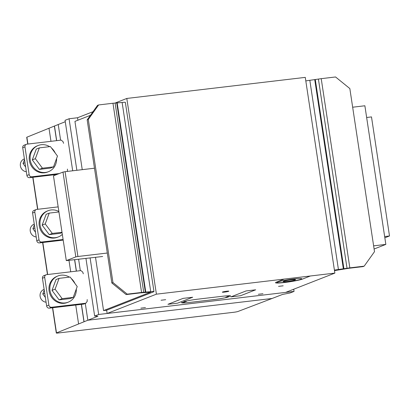 <?xml version="1.0" encoding="UTF-8"?>
<svg xmlns="http://www.w3.org/2000/svg" width="410" height="410" viewBox="0 0 410 410"><rect width="100%" height="100%" fill="white"/><g stroke="black" fill="none" stroke-linecap="round" stroke-linejoin="round"><path stroke-width="0.61" d="M373.628 245.872L352.661 107.236M373.715 245.841L385.841 244.406L364.874 105.77L352.749 107.205M385.841 244.406L374.099 249.008M384.652 236.549L389.5 235.975L371.491 116.911L366.642 117.485M389.5 235.975L384.841 237.8M87.197 299.577L87.161 301.406L85.869 303.221L51.563 307.269A2.486 2.316 68.6 0 1 48.882 305.096L44.69 277.37A2.486 2.316 -111.4 0 1 46.627 274.649L80.939 270.6L82.723 272.05L83.302 273.808M46.094 274.782L43.855 275.663A2.486 2.316 68.6 0 0 42.45 278.246L46.643 305.973A2.486 2.316 -111.4 0 0 49.323 308.146L83.63 304.097L85.869 303.221M59.25 173.553L31.831 176.787A2.486 2.316 68.6 0 1 29.151 174.614L24.959 146.888A2.486 2.316 -111.4 0 1 26.896 144.166L61.203 140.117L62.986 141.568L63.57 143.326M26.358 144.305L24.118 145.181A2.486 2.316 68.6 0 0 22.719 147.764L26.911 175.49A2.486 2.316 -111.4 0 0 29.587 177.668L57.005 174.429M67.05 171.452L67.43 170.924L67.465 169.094M63.099 239.501L41.697 242.028A2.486 2.316 68.6 0 1 39.017 239.855L34.824 212.129A2.486 2.316 -111.4 0 1 36.762 209.407L58.169 206.881M36.224 209.541L33.984 210.422A2.486 2.316 68.6 0 0 32.585 213.005L36.777 240.731A2.486 2.316 -111.4 0 0 39.457 242.904L63.191 240.106M44.234 290.044L42.778 293.99L45.356 297.455M44.716 293.232L42.778 293.99M44.131 289.373L43.865 289.481A6.621 6.17 68.6 0 0 41.446 299.536A6.621 6.17 68.6 0 0 46.074 302.19M57.943 275.961L57.051 276.309A14.073 13.11 68.6 0 0 49.108 290.957A14.073 13.11 68.6 0 0 67.317 302.518L68.214 302.165A14.073 13.11 -111.4 0 1 65.175 302.928A14.073 13.11 -111.4 0 1 50.005 290.608A14.073 13.11 -111.4 0 1 57.943 275.961A14.073 13.11 -111.4 0 1 69.398 277.134M76.306 289.024A14.073 13.11 -111.4 0 1 68.214 302.165M71.232 278.492A14.073 13.11 -111.4 0 1 74.963 283.515M62.166 298.664L55.099 289.163L59.091 278.354L56.011 279.558L52.019 290.367L59.086 299.874L70.146 298.567L73.226 297.358L62.166 298.664L59.086 299.874M55.099 289.163L52.019 290.367M59.091 278.354L70.156 277.047L77.224 286.549L73.226 297.358M34.368 224.803L32.913 228.749L35.491 232.219M34.85 227.991L32.913 228.749M34.266 224.132L33.999 224.239A6.621 6.17 68.6 0 0 31.575 234.294A6.621 6.17 68.6 0 0 36.203 236.949M48.078 210.719L47.181 211.068A14.073 13.11 68.6 0 0 39.237 225.715A14.073 13.11 68.6 0 0 57.451 237.277L58.348 236.929A14.073 13.11 -111.4 0 1 55.309 237.687A14.073 13.11 -111.4 0 1 40.134 225.367A14.073 13.11 -111.4 0 1 48.078 210.719A14.073 13.11 -111.4 0 1 58.866 211.509M62.33 234.392A14.073 13.11 -111.4 0 1 58.348 236.929M62.007 232.28L52.295 233.423L45.228 223.921L49.226 213.113L46.145 214.317L42.148 225.131L49.215 234.633L60.28 233.326L62.064 232.629M45.228 223.921L42.148 225.131M52.295 233.423L49.215 234.633M49.226 213.113L58.937 211.965M24.503 159.562L23.042 163.508L25.625 166.978M24.984 162.749L23.042 163.508M24.4 158.89L24.128 158.998A6.621 6.17 68.6 0 0 21.709 169.053A6.621 6.17 68.6 0 0 26.337 171.708M38.212 145.478L37.315 145.832A14.073 13.11 68.6 0 0 29.371 160.479A14.073 13.11 68.6 0 0 47.586 172.036L48.482 171.687A14.073 13.11 -111.4 0 1 45.443 172.446A14.073 13.11 -111.4 0 1 30.268 160.125A14.073 13.11 -111.4 0 1 38.212 145.478A14.073 13.11 -111.4 0 1 49.661 146.657M56.575 158.547A14.073 13.11 -111.4 0 1 48.482 171.687M51.496 148.01A14.073 13.11 -111.4 0 1 55.227 153.032M42.43 168.187L35.362 158.68L39.36 147.872L36.28 149.081L32.282 159.89L39.35 169.391L50.415 168.085L53.495 166.88L42.43 168.187L39.35 169.391M35.362 158.68L32.282 159.89M39.36 147.872L50.42 146.565L57.487 156.072L53.495 166.88M334.498 270.631L348.71 268.299L363.05 266.608L364.167 266.167L374.504 251.668L349.838 88.565L335.554 76.967L321.22 78.664L349.832 267.858L338.429 269.513A4.966 0.425 171.4 0 0 334.422 270.139M364.167 266.167L349.832 267.858M305.809 80.944A4.966 0.425 -8.6 0 1 309.816 80.314L321.22 78.664M343.365 268.929L314.752 79.73M343.923 268.847L315.31 79.648M347.029 268.278L318.416 79.084M127.238 294.139L112.96 282.546L111.838 282.982L126.121 294.58L127.238 294.139L141.578 292.448L112.965 103.248L98.625 104.945L97.508 105.38L87.171 119.884L88.293 119.443L98.625 104.945M112.96 282.546L88.293 119.443M111.838 282.982L87.171 119.884M141.578 292.448L150.736 291.674A4.966 0.425 -8.6 0 1 153.97 291.587L125.352 102.392A4.966 0.425 171.4 0 0 122.124 102.474L112.965 103.248M90.425 115.312L74.943 121.38L82.246 169.658M153.97 291.587A4.966 0.425 -8.6 0 1 153.673 291.787L106.631 310.216L103.556 310.58L95.504 257.331M145.801 292.253L117.188 103.059M145.376 292.289L116.763 103.089M143.72 292.284L115.107 103.084M103.556 310.58L150.598 292.151L140.456 292.889L126.121 294.58M94.484 168.213L65.087 171.682L62.991 172.087L53.469 175.813L66.297 260.627L75.814 256.896L62.991 172.087M75.814 256.896L77.915 256.496L65.087 171.682M77.915 256.496L107.307 253.026M102.659 256.486L66.297 260.627M58.466 332.976L233.787 312.276A3.311 0.287 171.4 0 0 237.964 311.482L272.081 298.48L87.832 320.231L56.493 332.905A3.311 0.287 171.4 0 0 56.313 333.033A3.311 0.287 171.4 0 0 58.466 332.976M87.832 320.231L85.295 303.446L87.832 320.231L272.081 298.48L282.557 294.436L290.044 292.981L294.052 291.407L98.666 314.475L94.659 316.048L97.944 316.233L87.832 320.231M80.334 270.672L78.623 259.325L80.334 270.672M65.272 121.729L58.23 124.512L60.603 140.189L58.23 124.512L26.891 137.186A3.311 0.287 171.4 0 0 26.711 137.309L27.736 144.069M84.07 321.717L81.446 304.353M76.424 271.133L74.707 259.786M56.688 140.65L54.474 125.998M94.659 316.048L85.951 258.459M72.688 170.785L65.057 120.325L69.064 118.756L76.86 170.293M98.666 314.475L90.118 257.967M294.052 291.407L293.719 289.224M77.9 120.222L77.526 117.757L69.064 118.756M107.128 313.481L285.591 292.407L334.867 273.101L156.405 294.17L107.128 313.481L106.631 310.216M334.867 273.101L305.271 77.377L126.803 98.446L114.933 103.1M156.405 294.17L126.803 98.446M93.014 111.689L77.526 117.757M228.396 297.014A12.418 1.066 -8.6 0 1 214.194 299.536L189.579 302.442A12.418 1.066 -8.6 0 1 181.538 302.549L184.198 302.231L186.437 301.355L183.777 301.668A12.418 1.066 -8.6 0 1 197.979 299.151L222.594 296.245A12.418 1.066 -8.6 0 1 230.635 296.138L227.975 296.45L225.736 297.327L228.396 297.014M310.375 275.991L302.524 279.066A14.073 1.209 -8.6 0 1 284.704 282.48A14.073 1.209 -8.6 0 1 276.345 282.167L284.217 279.082M167.946 304.307L177.561 303.169L192.679 297.245L183.065 298.383L167.946 304.307M230.948 296.866L240.562 295.733L255.681 289.808L246.067 290.941L230.948 296.866M145.458 307.608L140.84 308.156L145.458 307.608M165.676 299.689L161.058 300.233L165.676 299.689M228.642 291.31A3.311 0.287 -8.6 0 1 223.055 292.233A3.311 0.287 -8.6 0 1 224.998 291.474A3.311 0.287 -8.6 0 1 228.642 291.31M262.959 293.734L258.341 294.283L262.959 293.734M283.177 285.816L278.559 286.359L283.177 285.816M300.925 279.261A12.418 1.066 -8.6 0 1 279.979 282.726A12.418 1.066 -8.6 0 1 287.256 279.876A12.418 1.066 -8.6 0 1 300.925 279.261M295.185 279.933A6.293 0.543 -8.6 0 1 284.571 281.69A6.293 0.543 -8.6 0 1 288.256 280.245A6.293 0.543 -8.6 0 1 295.185 279.933M44.69 277.37L42.45 278.246M51.563 307.269L49.323 308.146M48.882 305.096L46.643 305.973M24.959 146.888L22.719 147.764M31.831 176.787L29.587 177.668M29.151 174.614L26.911 175.49M34.824 212.129L32.585 213.005M41.697 242.028L39.457 242.904M39.017 239.855L36.777 240.731M338.429 269.513L309.816 80.314M150.736 291.674L122.124 102.474M83.968 321.763L81.334 304.369M76.311 271.143L74.594 259.802M56.58 140.666L54.366 126.039M78.592 323.941L75.732 305.03M70.71 271.804L68.993 260.463M56.042 174.809L56.001 174.547M50.973 141.327L48.995 128.217M56.493 332.905L52.685 307.751M47.662 274.526L42.819 242.51M37.797 209.284L32.954 177.269M27.931 144.048L26.891 137.186M56.313 333.033L52.495 307.772M47.468 274.551L42.625 242.53M37.602 209.31L32.759 177.294"/></g></svg>
